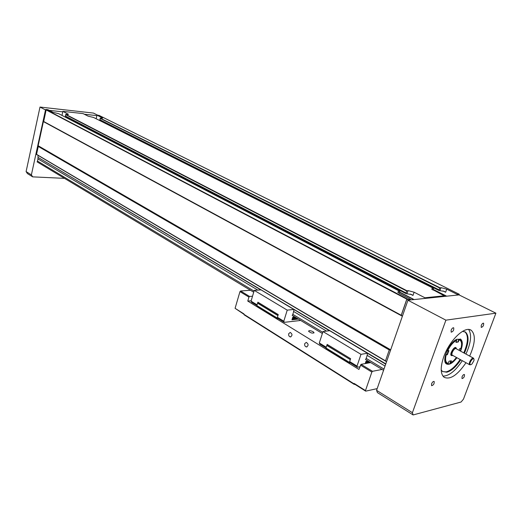 <?xml version="1.0" encoding="UTF-8"?>
<svg xmlns="http://www.w3.org/2000/svg" width="522" height="522" viewBox="0 0 522 522"><rect width="100%" height="100%" fill="white"/><g stroke="black" fill="none" stroke-linecap="round" stroke-linejoin="round"><path stroke-width="0.78" d="M251.167 300.789L247.767 301.077L358.927 369.426L361.067 364.336L370.679 362.581M313.076 331.679L314.003 332.566C312.691 333.551 310.884 333.121 308.567 331.268C308.952 330.341 310.459 330.472 313.076 331.679M278.115 318.544L277.45 318.616L257.15 306.146L256.876 305.572L257.888 302.186L278.252 314.59L277.991 315.445L257.64 303.008L277.978 315.484M350.262 362.81L349.609 362.927L326.23 348.572L325.989 347.985L327.157 344.403L350.614 358.692L350.314 359.593L326.876 345.277M329.434 330.713L261.046 289.873L254.26 290.369L251.056 301.148L251.597 302.271L256.889 305.52M277.45 318.616L277.189 318.035L277.945 315.595L277.423 317.298L277.939 318.433L284.314 322.342L300.679 320.462M257.888 302.186L278.246 314.59L277.985 315.432M293.729 311.53L292.405 315.484M294.082 309.683L293.54 311.419L326.511 331.105M293.977 309.455L287.231 310.133L283.805 321.213L284.314 322.342M294.747 316.893L292.803 317.108L291.961 319.803L298.375 319.079M297.553 318.583L296.196 318.733L296.946 318.218M296.078 317.696L294.976 318.87L294.819 317.48L295.928 317.604M295.165 318.733L295.772 317.852L295.08 317.931L295.165 318.733M294.075 318.192L294.512 317.513L294.056 318.975L292.953 319.066L293.051 317.676L293.423 318.263L294.075 318.192L294.134 317.448L294.512 317.513M293.292 318.459L293.142 318.929L294.017 318.381L293.292 318.459M254.26 290.369L287.231 310.133M251.056 301.148L257.092 304.841M277.423 317.298L283.805 321.213M277.932 315.608L257.587 303.184M277.189 318.035L256.876 305.572M291.994 319.692L298.232 318.988M296.196 318.733L296.803 318.126M294.976 318.87L294.669 317.389L295.047 317.454M295.074 317.709L295.785 317.52M292.953 319.066L292.594 318.701L292.907 317.585L293.325 317.644M293.41 318.159L293.932 318.107M295.139 318.472L295.55 317.878M292.979 318.838L293.84 318.4M385.673 364.167L329.676 330.68L322.988 331.568L319.307 342.967L319.777 344.109L326.009 347.933M349.609 362.927L349.381 362.346L350.262 359.756L349.655 361.563L350.092 362.705L357.453 367.22L359.828 366.783M327.157 344.403L350.608 358.692L350.308 359.586M367.22 355.397L365.713 359.593M367.671 353.459L367.044 355.293L385.021 366.026M367.586 353.224L360.989 354.347L357.022 366.072L357.453 367.22M367.906 360.911L366 361.25L365.211 363.58M370.529 362.49L369.204 362.731L369.961 362.144M369.152 361.661L368.01 362.953L367.938 361.511L369.008 361.576M368.206 362.79L368.845 361.844L368.173 361.968L368.206 362.79M367.175 362.301L367.638 361.57L367.11 363.116L366.033 363.279L366.216 361.824L366.542 362.418L367.638 361.57M366.398 362.627L366.229 363.123L367.11 362.496L366.398 362.627M322.988 331.568L360.989 354.347M319.307 342.967L326.243 347.215M326.818 345.46L350.314 359.593M349.655 361.563L357.022 366.072M350.301 359.638L326.876 345.29M349.381 362.346L325.989 347.985M369.204 362.731L369.791 362.046M368.01 362.953L367.769 361.413L368.16 361.472M368.173 361.707L368.845 361.472M366.033 363.279L365.72 362.77L366.046 361.726L366.477 361.779M366.529 362.288L367.012 362.196M368.193 362.464L368.571 361.89M366.229 363.123L366.894 362.536M247.767 301.077L248.942 297.096L249.575 296.457L252.524 296.222M243.872 314.237L235.083 308.313L243.963 313.918L244.133 314.825L354.262 384.401L354.177 383.448L354.392 384.009L365.7 391.148L377.178 388.622M235.083 308.313L239.963 291.622L248.942 297.096M239.963 291.622L240.59 290.989L249.575 296.457M240.59 290.989L250.495 290.265M354.823 384.283L354.262 384.401M354.04 383.84L243.859 314.277M288.718 333.682L290.252 332.429C292.503 334.06 292.548 335.561 290.382 336.931C288.992 336.527 288.438 335.444 288.718 333.682M304.717 343.646L306.29 342.386C308.626 344.037 308.685 345.557 306.46 346.96C305.011 346.549 304.43 345.447 304.717 343.646M382.084 369.439L372.519 371.305L371.853 372.055L365.485 390.587L365.7 391.148M372.519 371.305L361.067 364.336M371.853 372.055L360.408 365.074M365.485 390.587L354.177 383.448M64.506 178.361L32.69 176.867L27.405 173.558L26.1 171.575L31.385 174.87L45.505 109.94L40.005 107.056L93.445 113.078L97.79 115.238M26.1 171.575L40.005 107.056M96.883 115.623L84.31 114.233M62.784 111.852L49.225 110.351M32.69 176.867L31.385 174.87M58.679 113.685L53.016 112.334L47.991 109.705L45.786 109.463L46.125 109.933L43.665 121.639L43.111 121.339L45.649 109.685M385.425 361.028L389.36 349.668L385.425 361.028L386.534 361.687L35.992 154.147L37.767 145.932L38.308 146.245L36.52 154.46L36.018 154.166M43.169 121.372L402.364 316.097L401.222 315.242L406.808 299.145L408.119 299.778L376.577 390.339L377.386 392.583L413.124 414.944L412.406 412.7L376.577 390.339M406.879 299.184L401.229 315.471M389.36 349.668L390.482 350.314M446.734 289.168L445.625 292.268L444.313 291.393L439.035 290.519L439.641 288.007L441.005 287.635L446.734 289.168L457.35 294.454L457.109 295.1L407.969 300.196M410.22 299.967L410.462 299.269L399.552 293.566L397.777 292.203L398.508 291.459L399.826 291.361L399.232 293.39M45.786 109.463L408.302 299.491L410.462 299.269M412.406 412.7L445.899 320.162L495.9 313.174L459.053 294.904L459.262 294.271L457.35 294.454M459.053 294.904L457.109 295.1M93.562 117.463L88.146 116.165L83.057 113.6L62.888 111.362L68.447 114.351L65.837 114.422L65.315 115.995L65.694 116.647M99.069 115.408L96.994 115.147L102.645 118.089L100.263 118.155L99.937 120.243L438.969 290.447M456.567 357.524C452.678 362.666 449.305 364.8 446.454 363.938M460.247 338.987L460.365 339.072C462.499 341.088 462.446 345.042 460.208 350.934M448.398 350.719L447.021 354.477L445.592 354.751L446.153 354.927L447.393 354.686L448.881 350.627L447.641 350.856C450.258 345.512 453.279 341.982 456.717 340.272L455.934 342.393L458.257 341.988L456.039 342.106M453.631 341.505L456.489 339.652L456.717 340.272M459.119 350.34L459.765 348.598L461.004 348.207C462.172 343.313 461.52 340.533 459.04 339.868L458.818 339.254L457.885 341.786M458.818 339.254L460.495 340.187L461.376 342.328M450.858 360.852L450.055 363.038L450.577 362.842L451.347 360.748L449.005 361.224L448.235 363.319C445.657 362.77 444.959 359.971 446.153 354.927M448.235 363.319L447.713 363.521C445.462 363.162 444.574 360.996 445.057 357.028M456.476 357.472L453.762 360.585L450.577 362.842M459.04 339.868L458.257 341.988M456.372 348.8C455.602 343.365 447.713 356.128 452.143 355.639L452.704 355.436M447.021 354.477L447.393 354.686M443.987 296.463L444.222 295.798L431.694 289.058L432.307 288.418L433.501 288.327L432.966 290.101M414.116 292.209L412.98 295.459L411.63 294.545L405.992 293.625L406.599 290.995L408.093 290.597L414.116 292.209L424.934 297.781L444.222 295.798M424.934 297.781L424.693 298.467M460.75 359.834C456.058 366.822 451.399 370.953 446.786 372.225L442.512 371.494L441.201 369.948M462.531 331.339L465.559 332.155C469.232 335.822 468.847 342.843 464.404 353.224M442.682 371.618L446.166 371.879C450.786 370.607 455.445 366.477 460.13 359.495M463.784 352.885C468.227 342.51 468.606 335.489 464.926 331.822L464.743 331.698M481.225 325.506C482.015 323.797 482.804 323.033 483.6 323.216C483.887 325.369 483.098 326.765 481.245 327.418L481.225 325.506M431.55 383.885C432.405 382.045 433.273 381.236 434.167 381.465C434.402 383.729 433.534 385.138 431.583 385.686L431.55 383.885M451.132 330.204C451.961 328.384 452.815 327.588 453.696 327.809C454.023 330.113 453.187 331.568 451.184 332.181L451.132 330.204M462.022 376.851C462.831 375.122 463.634 374.346 464.443 374.535C464.645 376.656 463.843 378.013 462.022 378.6L462.022 376.851M442.943 376.121C449.018 376.062 455.471 370.92 462.29 360.689M465.95 354.066C470.981 342.85 471.901 334.661 468.697 329.506M465.996 362.731C457.429 375.233 450.101 380.062 444.013 377.223C440.372 373.837 440.281 367.031 443.752 356.794C449.572 340.005 465.383 325.213 471.405 330.446C475.816 334.928 475.235 343.476 469.663 356.089M445.899 320.162L407.884 300.209M495.9 313.174L463.477 399.128L461.07 402.031L413.124 414.944M456.939 357.727C452.691 363.279 449.161 365.322 446.343 363.86C441.286 360.943 449.279 342.184 456.861 339.28L460.743 339.267C462.877 341.284 462.818 345.244 460.58 351.136M37.767 145.932L38.158 145.736L43.411 121.502M254.051 291.061L37.486 161.07L37.108 161.879L253.712 292.203M292.17 315.347L322.361 333.506M365.491 359.456L383.533 370.313M292.77 314.303L322.753 332.299M366.131 358.34L383.977 369.047M260.798 289.893L38.145 157.455L37.845 158.805L257.835 290.108M37.486 161.07L38.047 158.923M38.145 157.455L385.778 363.854M38.223 155.471L37.884 157.044M96.152 118.755L96.994 115.147M61.987 115.401L62.888 111.362M456.391 348.859C455.067 345.14 448.913 356.017 452.665 355.443L452.763 355.423M473.917 359.097L473.539 358.203C471.999 356.82 467.966 363.717 469.689 364.774L470.811 364.702M470.883 364.695L471.947 364.049L473.891 360.728C475.072 354.366 467.268 364.643 470.883 364.695M43.613 121.456L401.222 315.242M46.125 109.933L406.808 299.145M43.665 121.626L401.216 315.451M102.103 117.685L101.953 118.318M432.307 288.418L431.962 289.39M441.005 287.635L439.994 290.473M398.508 291.459L398.116 292.607M408.093 290.597L407.062 293.579M98.997 115.369L459.216 294.258M36.527 154.447L385.399 360.996M385.419 360.813L36.468 154.29M38.184 146.408L389.197 349.916M37.858 145.912L390.515 350.229M37.943 145.919L390.528 350.171M38.158 145.736L390.658 349.799M43.411 121.6L402.325 316.215M399.617 292.274L413.665 299.608M399.689 292.059L414.077 299.563M433.149 289.593L446.297 296.222M433.221 289.39L446.695 296.183M99.748 119.668L438.995 289.814M100.061 118.331L439.641 288.007M100.263 118.155L439.883 287.733M442.989 290.943L445.625 292.268M93.484 117.424L433.456 288.314M406.86 290.708L65.837 114.422M67.945 113.966L67.795 114.605M410.364 294.101L412.98 295.459M65.315 115.995L405.94 292.901M65.628 114.605L406.599 290.995M399.774 291.348L58.588 113.639M473.376 358.112L456.143 348.722C454.558 347.319 450.577 354.105 452.352 355.195L469.689 364.774M307.001 346.882L306.46 346.96M290.871 336.866L290.382 336.931M314.003 332.566L313.859 333.016M464.926 331.822L465.559 332.155M471.405 330.446L470.192 329.813M460.743 339.267L460.365 339.072M99.043 115.388L459.249 294.264M439.035 290.519L99.937 120.243M433.488 288.32L93.536 117.437M65.518 116.582L405.992 293.625M58.647 113.659L399.813 291.348"/></g></svg>
